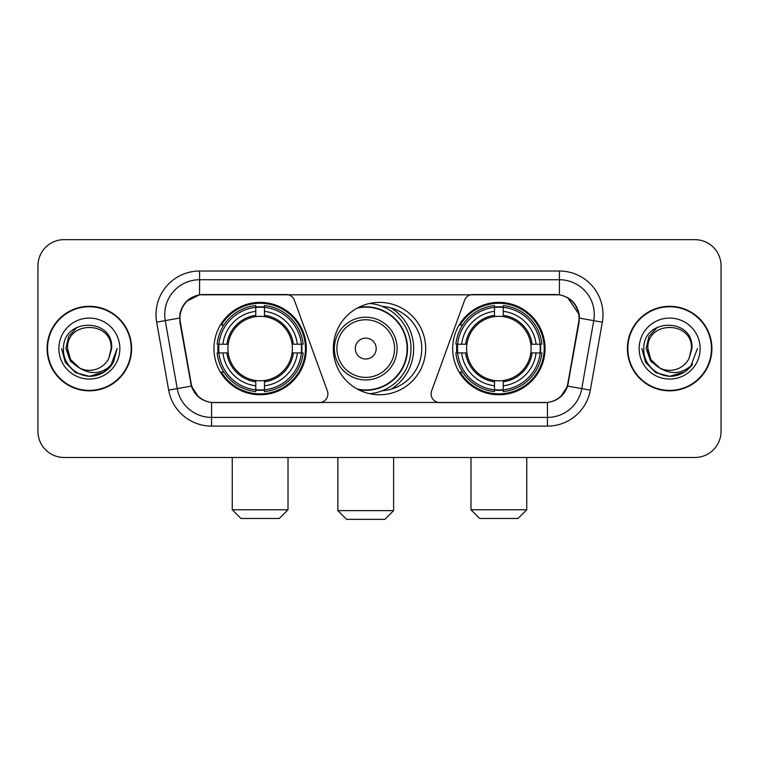 <?xml version="1.0" encoding="UTF-8"?>
<svg xmlns="http://www.w3.org/2000/svg" width="759" height="759" viewBox="0 0 759 759"><rect width="100%" height="100%" fill="white"/><g stroke="black" fill="none" stroke-linecap="round" stroke-linejoin="round"><path stroke-width="1.14" d="M327.907 393.874A8.71 8.71 0 0 1 319.188 402.593L214.256 402.593A23.529 23.529 0 0 1 191.088 383.153L180.329 322.158A23.529 23.529 0 0 1 203.497 294.549L286.209 294.549A8.71 8.71 0 0 1 294.397 300.279L327.376 390.894A8.71 8.71 0 0 1 327.907 393.874M452.687 348.571A46.176 46.176 0 0 0 498.872 394.746A46.176 46.176 0 0 0 545.047 348.571A46.176 46.176 0 0 0 498.872 302.386A46.176 46.176 0 0 0 452.687 348.571M213.953 348.571A46.176 46.176 0 0 0 260.128 394.746A46.176 46.176 0 0 0 306.313 348.571A46.176 46.176 0 0 0 260.128 302.386A46.176 46.176 0 0 0 213.953 348.571M218.099 352.926A42.257 42.257 0 0 1 218.099 344.216M456.833 352.926A42.257 42.257 0 0 1 456.833 344.216M382.318 306.408A42.257 42.257 0 0 1 421.757 348.571A42.257 42.257 0 0 1 382.318 390.733M425.676 348.571A46.176 46.176 0 0 1 379.5 394.746A46.176 46.176 0 0 1 333.324 348.571A46.176 46.176 0 0 1 379.5 302.386A46.176 46.176 0 0 1 425.676 348.571M555.503 294.549L472.791 294.549A8.71 8.71 0 0 0 464.603 300.279L431.624 390.894A8.71 8.71 0 0 0 439.812 402.593L544.744 402.593A23.529 23.529 0 0 0 567.912 383.153L578.671 322.158A23.529 23.529 0 0 0 555.503 294.549M47.096 348.571A42.257 42.257 0 0 0 89.353 390.828A42.257 42.257 0 0 0 131.611 348.571A42.257 42.257 0 0 0 89.353 306.313A42.257 42.257 0 0 0 47.096 348.571M627.389 348.571A42.257 42.257 0 0 0 669.647 390.828A42.257 42.257 0 0 0 711.904 348.571A42.257 42.257 0 0 0 669.647 306.313A42.257 42.257 0 0 0 627.389 348.571M179.798 314.587C182.056 303.685 188.649 297.092 199.579 294.805L559.421 294.805C570.341 297.082 576.935 303.676 579.202 314.587L579.108 322.158L567.628 386.113C564.193 395.581 557.457 401.046 547.438 402.479L211.562 402.479C201.562 401.065 194.835 395.6 191.372 386.113L179.892 322.158L179.798 314.587M186.477 301.389L199.579 294.805L199.579 279.739L559.421 279.739A34.848 34.848 0 0 1 593.747 320.64L581.764 388.599A34.848 34.848 0 0 1 547.438 417.403L211.562 417.403A34.848 34.848 0 0 1 177.236 388.599L165.253 320.64A34.848 34.848 0 0 1 199.579 279.739L199.579 271.02L559.421 271.02L559.421 294.805M567.704 297.708L579.202 314.587L579.468 318.125L602.323 322.158L590.341 390.117A43.567 43.567 0 0 1 547.438 426.112L211.562 426.112A43.567 43.567 0 0 1 168.659 390.117L156.677 322.158A43.567 43.567 0 0 1 199.579 271.02M213.82 402.593L211.562 402.479L211.562 426.112M547.438 426.112L547.438 402.479L545.18 402.593M590.341 390.117L567.628 386.113L560.597 396.834M198.554 396.966L191.372 386.113L168.659 390.117M568.349 383.153L568.206 383.893M190.794 383.893L190.651 383.153M156.677 322.158L179.532 318.078M721.05 265.792A26.138 26.138 0 0 0 694.912 239.654L64.088 239.654A26.138 26.138 0 0 0 37.95 265.792L37.95 431.34A26.138 26.138 0 0 0 64.088 457.478L694.912 457.478A26.138 26.138 0 0 0 721.05 431.34L721.05 265.792L721.05 431.34M37.95 265.792L37.95 431.34M694.912 239.654L64.088 239.654M64.088 457.478L694.912 457.478M131.184 348.571A41.821 41.821 0 0 0 89.353 306.75A41.821 41.821 0 0 0 47.532 348.571A41.821 41.821 0 0 0 89.353 390.392A41.821 41.821 0 0 0 131.184 348.571M104.353 371.948L89.353 376.341L75.473 372.622L65.302 362.451L61.583 348.571L65.302 362.451L75.473 372.622L89.353 376.341L103.243 372.622L113.404 362.451L117.133 348.571L110.264 366.844L106.383 370.515M81.185 369.14L70.378 361.199L65.9 348.571L68.68 336.284L77.285 327.101M111.137 348.571L108.755 358.476L111.668 348.571C113.822 317.11 62.589 317.888 63.538 348.571C62.409 364.737 78.367 378.58 94.182 375.914C101.791 374.453 107.825 370.563 112.275 364.244C102.228 373.902 91.327 375.164 79.581 368.03L70.492 359.462L67.57 348.571C66.242 320.469 112.474 320.469 111.137 348.571L108.755 358.476A21.783 21.783 0 0 1 79.581 368.03L70.492 359.462L67.57 348.571C66.242 320.469 112.474 320.469 111.137 348.571C112.474 320.469 66.242 320.469 67.57 348.571C66.242 320.469 112.474 320.469 111.137 348.571M79.42 367.954L70.492 359.462L67.57 348.571C67.959 357.347 71.963 363.836 79.581 368.03M58.86 348.571A30.493 30.493 0 0 0 89.353 379.064A30.493 30.493 0 0 0 119.856 348.571A30.493 30.493 0 0 0 89.353 318.078A30.493 30.493 0 0 0 58.86 348.571M112.275 364.244L104.476 371.863M104.296 371.986L94.296 375.895M117.133 348.571L113.404 362.451L103.243 372.622L89.353 376.341L75.473 372.622L65.302 362.451L61.583 348.571L65.302 362.451L75.473 372.622L89.353 376.341L103.243 372.622L113.404 362.451L117.133 348.571M711.468 348.571A41.821 41.821 0 0 0 669.647 306.75A41.821 41.821 0 0 0 627.816 348.571A41.821 41.821 0 0 0 669.647 390.392A41.821 41.821 0 0 0 711.468 348.571M697.417 348.571L690.557 366.844L686.667 370.515M661.478 369.14L650.672 361.199L646.194 348.571L648.964 336.284L657.569 327.101M659.571 367.878L650.776 359.462L647.863 348.571L650.776 359.462L659.571 367.878L650.776 359.462L647.863 348.571C646.526 320.469 692.758 320.469 691.43 348.571L689.039 358.476L691.952 348.571C694.106 317.11 642.873 317.888 643.831 348.571C642.693 364.737 658.651 378.58 674.466 375.914C682.085 374.453 688.109 370.563 692.569 364.244C682.512 373.902 671.611 375.164 659.865 368.03L659.846 368.02A21.783 21.783 0 0 0 689.039 358.476L691.43 348.571L689.039 358.476M659.865 368.03C652.247 363.836 648.252 357.347 647.863 348.571C646.526 320.469 692.758 320.469 691.43 348.571C692.758 320.469 646.526 320.469 647.863 348.571C646.526 320.469 692.758 320.469 691.43 348.571M639.144 348.571A30.493 30.493 0 0 0 669.647 379.064A30.493 30.493 0 0 0 700.14 348.571A30.493 30.493 0 0 0 669.647 318.078A30.493 30.493 0 0 0 639.144 348.571M692.569 364.244L684.779 371.853M684.58 371.986L674.58 375.895L684.637 371.948L674.58 375.895L684.637 371.948L669.647 376.341L655.757 372.622L645.596 362.451L641.867 348.571M684.599 371.967L674.599 375.895L684.599 371.967M279.303 518.473L240.964 518.473L232.254 509.763L288.012 509.763L279.303 518.473M264.493 389.813L264.493 391.568A43.216 43.216 0 0 0 303.126 352.926L301.38 352.926A41.47 41.47 0 0 1 264.493 389.813L264.493 385.781A37.466 37.466 0 0 0 297.348 352.926L292.073 352.926A32.239 32.239 0 0 0 264.493 316.626L264.493 307.329A41.47 41.47 0 0 1 301.38 344.216L303.126 344.216A43.216 43.216 0 0 0 264.493 305.573L264.493 307.329M218.886 352.926L217.131 352.926A43.216 43.216 0 0 0 255.774 391.568L255.774 389.813A41.47 41.47 0 0 1 218.886 352.926L222.918 352.926A37.466 37.466 0 0 0 255.774 385.781L255.774 380.515A32.239 32.239 0 0 0 292.073 352.926L293.363 352.926A33.51 33.51 0 0 1 264.493 381.796L264.493 385.781M255.774 307.329L255.774 305.573A43.216 43.216 0 0 0 217.131 344.216L218.886 344.216A41.47 41.47 0 0 1 255.774 307.329L255.774 311.361A37.466 37.466 0 0 0 222.918 344.216L228.193 344.216A32.239 32.239 0 0 0 255.774 380.515L255.774 381.796A33.51 33.51 0 0 1 226.903 352.926L222.918 352.926M218.972 352.926A41.384 41.384 0 0 1 218.972 344.216M264.493 307.414A41.384 41.384 0 0 0 255.774 307.414M301.285 344.216A41.384 41.384 0 0 1 301.285 352.926M301.38 344.216L297.348 344.216A37.466 37.466 0 0 0 264.493 311.361M297.348 352.926L301.38 352.926M255.774 385.781L255.774 389.813M292.073 344.216L297.348 344.216M264.493 380.563L264.493 381.796M255.774 380.515A32.239 32.239 0 0 1 228.193 352.926L226.903 352.926M264.493 389.728A41.384 41.384 0 0 1 255.774 389.728M222.918 344.216L218.886 344.216M255.774 316.569L255.774 311.361M264.493 316.626A32.239 32.239 0 0 0 228.193 344.216L226.903 344.216A33.51 33.51 0 0 1 255.774 315.336M264.493 316.569L264.493 315.336A33.51 33.51 0 0 1 293.363 344.216M223.877 325.042L221.41 325.042A45.312 45.312 0 0 1 305.441 348.571A45.312 45.312 0 0 1 221.41 372.09L223.877 372.09M518.036 518.473L479.697 518.473L470.988 509.763L526.746 509.763L518.036 518.473M503.226 389.813L503.226 391.568A43.216 43.216 0 0 0 541.869 352.926L540.114 352.926A41.47 41.47 0 0 1 503.226 389.813L503.226 385.781A37.466 37.466 0 0 0 536.082 352.926L530.807 352.926A32.239 32.239 0 0 0 503.226 316.626L503.226 307.329A41.47 41.47 0 0 1 540.114 344.216L541.869 344.216A43.216 43.216 0 0 0 503.226 305.573L503.226 307.329M457.62 352.926L455.874 352.926A43.216 43.216 0 0 0 494.507 391.568L494.507 389.813A41.47 41.47 0 0 1 457.62 352.926L461.652 352.926A37.466 37.466 0 0 0 494.507 385.781L494.507 380.515A32.239 32.239 0 0 0 530.807 352.926L532.097 352.926A33.51 33.51 0 0 1 503.226 381.796L503.226 385.781M494.507 307.329L494.507 305.573A43.216 43.216 0 0 0 455.874 344.216L457.62 344.216A41.47 41.47 0 0 1 494.507 307.329L494.507 311.361A37.466 37.466 0 0 0 461.652 344.216L466.927 344.216A32.239 32.239 0 0 0 494.507 380.515L494.507 381.796A33.51 33.51 0 0 1 465.637 352.926L461.652 352.926M457.715 352.926A41.384 41.384 0 0 1 457.715 344.216M503.226 307.414A41.384 41.384 0 0 0 494.507 307.414M540.029 344.216A41.384 41.384 0 0 1 540.029 352.926M540.114 344.216L536.082 344.216A37.466 37.466 0 0 0 503.226 311.361M536.082 352.926L540.114 352.926M494.507 385.781L494.507 389.813M530.807 344.216L536.082 344.216M503.226 380.563L503.226 381.796M494.507 380.515A32.239 32.239 0 0 1 466.927 352.926L465.637 352.926M503.226 389.728A41.384 41.384 0 0 1 494.507 389.728M461.652 344.216L457.62 344.216M494.507 316.569L494.507 311.361M503.226 316.626A32.239 32.239 0 0 0 466.927 344.216L465.637 344.216A33.51 33.51 0 0 1 494.507 315.336M503.226 316.569L503.226 315.336A33.51 33.51 0 0 1 532.097 344.216M462.62 325.042L460.144 325.042A45.312 45.312 0 0 1 544.175 348.571A45.312 45.312 0 0 1 460.144 372.09L462.62 372.09M384.898 519.346L346.569 519.346L337.85 510.627L393.617 510.627L384.898 519.346M376.189 348.571A10.455 10.455 0 0 0 365.734 338.116A10.455 10.455 0 0 0 355.278 348.571A10.455 10.455 0 0 0 365.734 359.026A10.455 10.455 0 0 0 376.189 348.571M397.099 348.571A31.366 31.366 0 0 0 365.734 317.205A31.366 31.366 0 0 0 334.368 348.571A31.366 31.366 0 0 0 365.734 379.936A31.366 31.366 0 0 0 397.099 348.571A31.366 31.366 0 0 1 365.734 379.936A31.366 31.366 0 0 1 334.368 348.571M357.375 389.101A41.384 41.384 0 0 0 407.118 348.571A41.384 41.384 0 0 0 357.375 308.031M391.17 389.187A47.921 47.921 0 0 0 391.17 307.955M369.718 303.439A45.312 45.312 0 0 1 369.718 393.703M559.421 271.02A43.567 43.567 0 0 1 602.323 322.158M165.253 320.64A34.848 34.848 0 0 1 164.722 314.587M264.493 380.515A32.239 32.239 0 0 0 292.073 352.926M255.774 390.117A41.773 41.773 0 0 0 264.493 390.117M301.684 352.926A41.773 41.773 0 0 0 301.684 344.216M264.493 307.016A41.773 41.773 0 0 0 255.774 307.016M503.226 380.515A32.239 32.239 0 0 0 530.807 352.926M494.507 390.117A41.773 41.773 0 0 0 503.226 390.117M540.417 352.926A41.773 41.773 0 0 0 540.417 344.216M503.226 307.016A41.773 41.773 0 0 0 494.507 307.016M394.547 348.571A28.814 28.814 0 0 0 365.734 319.757A28.814 28.814 0 0 0 336.92 348.571A28.814 28.814 0 0 0 365.734 377.384A28.814 28.814 0 0 0 394.547 348.571M358.552 389.728A41.773 41.773 0 0 0 407.507 348.571A41.773 41.773 0 0 0 358.552 307.414M288.012 457.478L288.012 509.763M232.254 457.478L232.254 509.763M526.746 457.478L526.746 509.763M470.988 457.478L470.988 509.763M393.617 457.478L393.617 510.627M337.85 457.478L337.85 510.627M393.617 388.399L393.617 387.545"/></g></svg>
